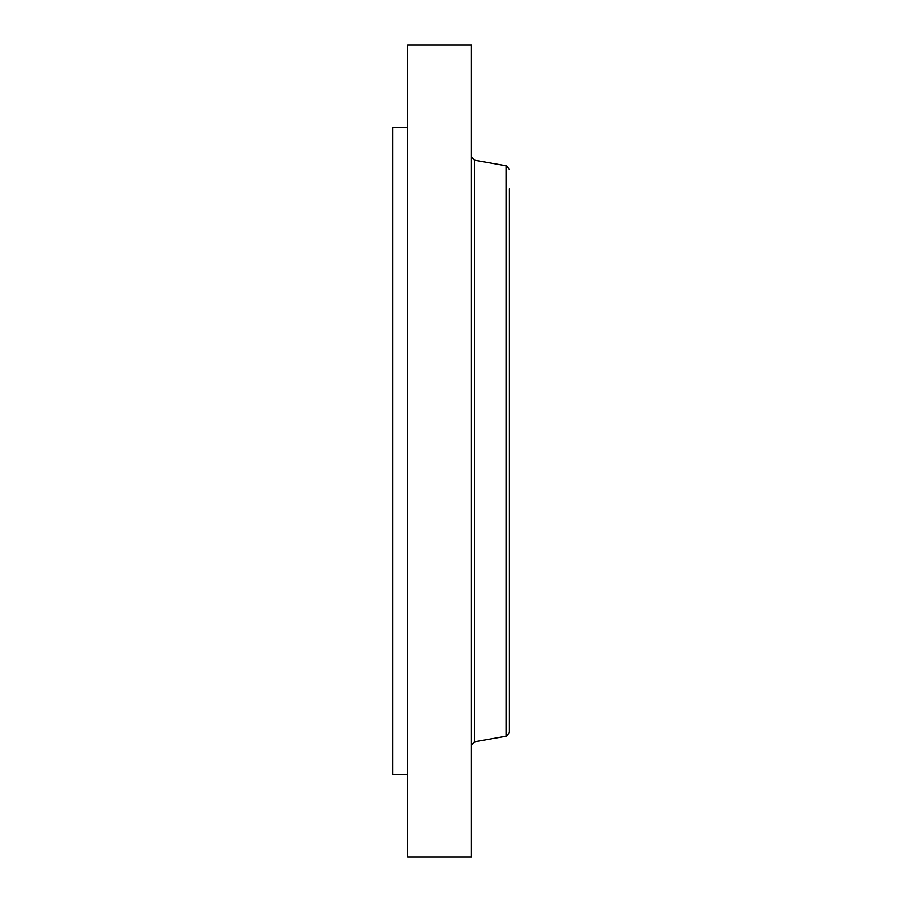 <?xml version="1.0" encoding="UTF-8"?>
<svg xmlns="http://www.w3.org/2000/svg" width="902" height="902" viewBox="0 0 902 902"><rect width="100%" height="100%" fill="white"/><g stroke="black" fill="none" stroke-linecap="round" stroke-linejoin="round"><path stroke-width="1.35" d="M407.704 774.22L392.674 774.22L392.674 127.78L407.704 127.78M407.704 856.9L407.704 45.1L471.442 45.1L471.442 856.9L407.704 856.9M506.349 736.19L474.429 741.816L474.429 160.184L506.349 165.81L506.349 736.19L509.326 732.638L509.326 188.822M509.326 713.178L509.326 325.306M474.429 160.184L471.442 156.621M474.429 741.816L471.442 745.379M506.349 165.81L509.326 169.362"/></g></svg>
